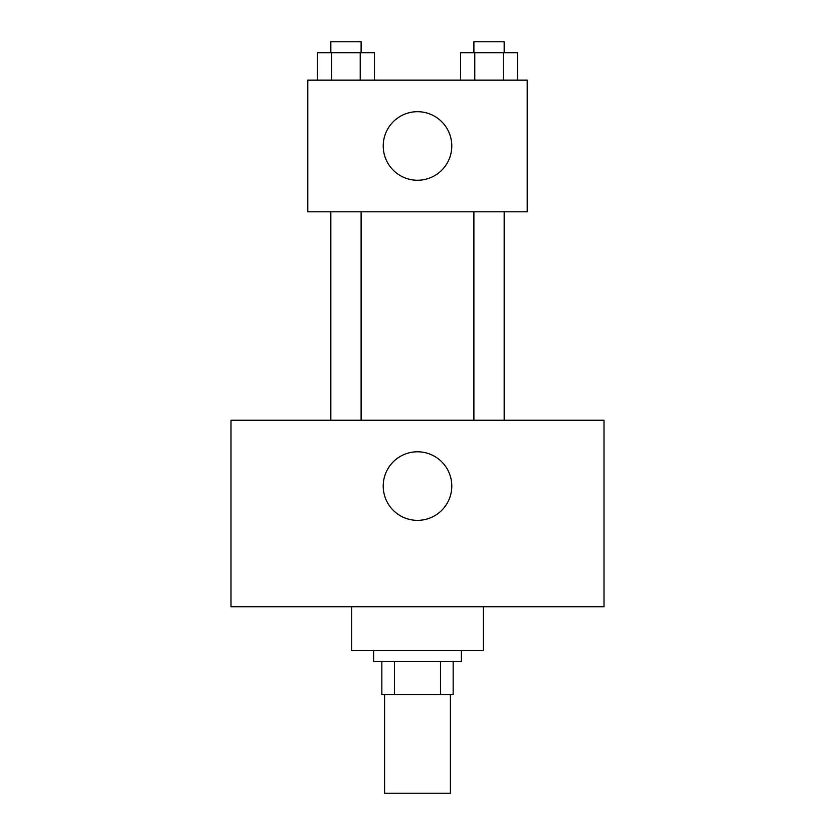 <?xml version="1.0" encoding="UTF-8"?>
<svg xmlns="http://www.w3.org/2000/svg" width="835" height="835" viewBox="0 0 835 835"><rect width="100%" height="100%" fill="white"/><g stroke="black" fill="none" stroke-linecap="round" stroke-linejoin="round"><path stroke-width="1.25" d="M384.591 694.511L384.591 793.25L450.409 793.25L450.409 694.511M440.588 661.602L440.588 694.511L381.845 694.511L381.845 661.602M440.588 694.511L453.154 694.511L453.154 661.602L453.154 694.511M461.379 650.632L461.379 661.602L373.621 661.602L373.621 650.632M394.412 661.602L394.412 694.511M351.671 606.742L351.671 650.632L483.329 650.632L483.329 606.742M604.008 606.742L230.992 606.742L230.992 420.245L604.008 420.245L604.008 606.742M417.5 451.787A34.287 34.287 0 0 1 447.195 503.213A34.287 34.287 0 0 1 387.805 503.213A34.287 34.287 0 0 1 417.5 451.787M473.894 420.245L473.894 211.798M361.106 211.798L361.106 420.245M527.209 211.798L307.791 211.798L307.791 80.15L527.209 80.15L527.209 211.798M451.787 145.968A34.287 34.287 0 0 1 400.362 175.663A34.287 34.287 0 0 1 400.362 116.284A34.287 34.287 0 0 1 451.787 145.968M517.533 80.15L517.533 52.72L460.523 52.72L460.523 80.15M503.286 52.72L503.286 80.15M474.781 52.72L474.781 80.15M473.894 52.72L473.894 41.75L504.173 41.75L504.173 52.72M374.477 80.15L374.477 52.72L317.467 52.72L317.467 80.15M360.219 52.72L360.219 80.15M331.714 52.72L331.714 80.15M330.827 52.72L330.827 41.75L361.106 41.75L361.106 52.72M504.173 420.245L504.173 211.798M330.827 211.798L330.827 420.245"/></g></svg>
